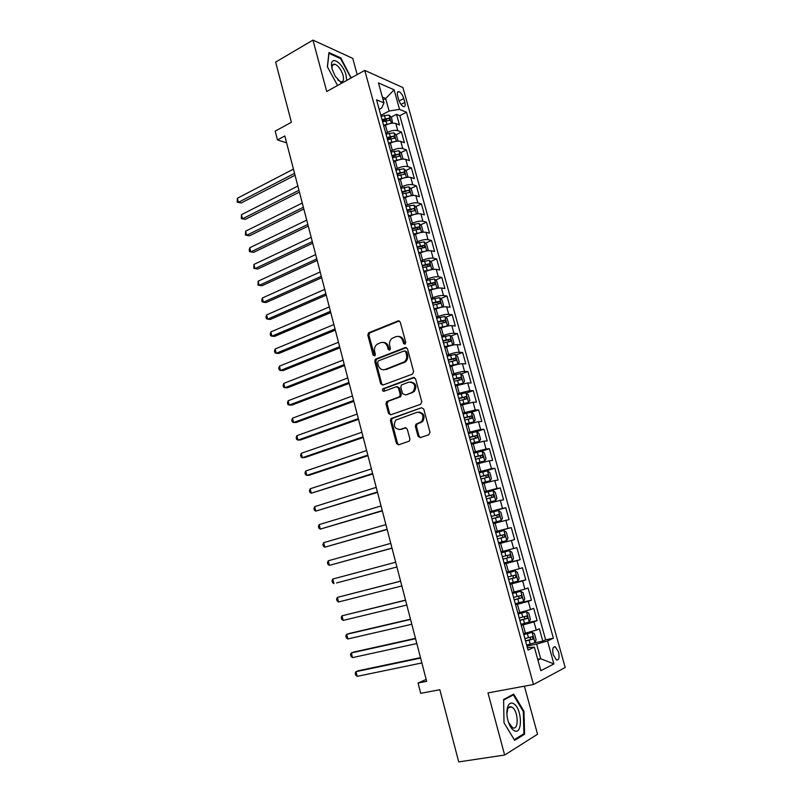<?xml version="1.0" encoding="UTF-8"?>
<svg xmlns="http://www.w3.org/2000/svg" width="802" height="802" viewBox="0 0 802 802"><rect width="100%" height="100%" fill="white"/><g stroke="black" fill="none" stroke-linecap="round" stroke-linejoin="round"><path stroke-width="1.2" d="M404.96 344.238L405.762 342.444L400.278 322.123L398.113 320.88L368.559 332.86L367.817 335.176L373.11 355.156L374.875 355.867L375.356 354.273L374.664 351.687C374.043 348.68 374.795 346.233 376.93 344.359L380.629 342.665C383.867 341.792 386.143 343.126 387.446 346.685L388.138 349.301L389.642 350.183L390.424 348.409L389.722 345.792C389.09 342.795 389.842 340.339 391.988 338.424L395.797 336.68C399.095 335.777 401.401 337.131 402.724 340.71L403.436 343.346L404.96 344.238M558.553 652.076L555.335 646.833C552.849 646.512 552.157 649.149 553.26 654.723L556.468 659.976C558.974 660.287 559.676 657.65 558.553 652.076M418.032 436.238L420.248 437.631L428.819 434.774L429.992 432.238L423.747 409.09L421.521 407.737L391.005 418.554L390.444 420.699L396.469 443.446L398.624 444.839L409.401 441.05L409.892 438.965L407.276 429.14L405.09 427.767L400.088 429.471C394.414 428.94 392.97 425.822 395.767 420.108L417.07 412.268C422.804 412.689 424.318 415.807 421.621 421.611L415.907 424.258L415.386 426.373L418.032 436.238L419.065 436.168L420.388 437.591M357.191 74.606L352.75 58.376L312.95 40.1L275.647 62.105L291.387 122.265L275.196 131.137L277.472 139.939L284.82 135.959L426.654 681.329L418.032 683.023L420.709 693.339L439.827 689.7L458.714 761.9L504.648 755.043L537.551 734.241L524.408 686.191M312.95 40.1L326.725 91.508L364.76 70.396L533.48 684.517L487.977 692.888L504.648 755.043M412.469 374.123L413.621 371.567L407.486 348.82L405.301 347.547L375.446 359.166L374.765 361.431L380.689 383.797L382.805 385.1L412.469 374.123M415.576 378.825L421.772 401.772L420.609 404.318L390.684 414.834L388.539 413.491L385.983 403.827L386.574 401.652L399.627 396.679L400.208 394.494L398.484 388.048L396.328 386.734L383.907 391.286C382.414 391.145 382.063 390.323 382.855 388.82L413.381 377.511L415.576 378.825M534.513 642.843L542.814 641.139L539.385 628.798L536.267 630.161L533.982 621.911L521.25 625.38M526.613 622.873L537.109 620.598L533.701 608.327L530.563 609.58L528.287 601.37L515.586 604.798M515.325 603.856L531.435 600.177L528.057 587.976L524.889 589.099L522.623 580.949L509.952 584.337M509.781 583.716L525.801 579.866L522.433 567.746L519.245 568.748L516.999 560.638L504.348 563.986M504.268 563.676L520.197 559.676L516.849 547.616L513.631 548.508L511.395 540.448L498.774 543.756M511.395 540.448L514.613 539.606L511.285 527.616L495.506 531.866M495.456 531.676L508.057 528.388L505.831 520.368L509.08 519.636L505.761 507.716L490.072 512.117M489.932 511.626L502.513 508.378L500.298 500.398L503.566 499.786L500.268 487.937L484.669 492.488M484.448 491.686L496.989 488.478L494.794 480.548L498.082 480.047L494.804 468.258L482.814 471.897M478.984 471.867L491.506 468.689L489.32 460.809L492.628 460.418L489.37 448.699L480.989 451.336M473.561 452.148L486.052 449.02L483.877 441.18L487.205 440.899L483.967 429.24L476.619 431.636M468.167 432.549L480.629 429.451L478.473 421.651L481.822 421.491L478.604 409.892L471.416 412.318M462.794 413.06L475.235 409.992L473.09 402.243L476.458 402.183L473.26 390.654L466.233 393.11M457.461 393.672L469.872 390.644L467.736 382.935L471.125 382.985L467.947 371.516L461.06 374.003M452.158 374.404L453.922 373.762C458.303 372.268 461.842 371.486 464.538 371.406L462.413 363.737L465.822 363.897L462.654 352.489L455.917 354.995M446.874 355.236L448.629 354.574C452.99 353.05 456.528 352.278 459.235 352.278L457.12 344.649L460.548 344.91L457.401 333.572L450.794 336.098M441.631 336.168L443.376 335.497C447.716 333.943 451.245 333.191 453.962 333.251L451.857 325.662L455.305 326.033L452.178 314.745L445.691 317.311M436.408 317.211L438.143 316.519C442.463 314.935 445.982 314.204 448.719 314.324L446.624 306.785L450.092 307.246L446.975 296.028L440.619 298.615M431.215 298.354L432.95 297.652C437.24 296.038 440.759 295.316 443.496 295.507L441.421 288.008L444.909 288.57L441.812 277.412L435.566 280.028M426.062 279.607L427.777 278.885C432.047 277.241 435.556 276.54 438.313 276.79L436.248 269.332L439.747 270.003L436.669 258.906L430.534 261.532M420.93 260.961L422.634 260.229C426.885 258.545 430.393 257.863 433.15 258.174L431.095 250.755L434.624 251.527L431.556 240.49L425.521 243.146M415.817 242.415L417.511 241.663C421.742 239.948 425.25 239.287 428.017 239.658L425.972 232.289L429.521 233.151L426.474 222.174L420.539 224.851M410.744 223.969L412.428 223.207C416.639 221.462 420.138 220.811 422.915 221.252L420.88 213.913L424.438 214.876L421.411 203.959L415.576 206.665M405.692 205.623L407.366 204.841C411.556 203.076 415.045 202.435 417.842 202.936L415.817 195.638L419.396 196.701L416.378 185.843L410.634 188.57M400.669 187.377L402.333 186.585C406.504 184.781 409.992 184.169 412.789 184.721L410.774 177.463L414.373 178.615L411.376 167.819L405.712 170.565M397.18 174.716L398.915 173.874M395.677 169.232L397.331 168.42C401.481 166.595 404.96 165.994 407.767 166.605L405.772 159.387L409.381 160.641L406.393 149.894L400.82 152.661M392.278 156.911L395.175 155.478M390.704 151.177L392.348 150.355C396.479 148.5 399.957 147.909 402.774 148.591L400.779 141.413L404.419 142.746L401.451 132.059L397.802 130.666C394.975 129.934 391.506 130.505 387.406 132.39L385.762 133.232M387.406 139.207L391.165 137.292M395.957 134.856L401.451 132.059M536.267 630.161L523.526 633.65M530.563 609.58L517.841 613.019M524.889 589.099L512.197 592.508M519.245 568.748L506.583 572.117M513.631 548.508L500.999 551.836M505.831 520.368L493.24 523.636M500.298 500.398L487.736 503.636M494.794 480.548L482.253 483.746M489.32 460.809L476.809 463.967M483.877 441.18L471.396 444.298M478.473 421.651L466.012 424.739M473.09 402.243L460.659 405.291M467.736 382.935L455.335 385.952M462.413 363.737C459.716 363.787 456.178 364.569 451.797 366.073L450.042 366.725M457.12 344.649C454.413 344.629 450.874 345.391 446.524 346.935L444.779 347.597M451.857 325.662C449.14 325.582 445.611 326.324 441.28 327.898L439.536 328.569M446.624 306.785C443.887 306.635 440.368 307.367 436.057 308.96L434.333 309.662M441.421 288.008C438.674 287.798 435.155 288.499 430.875 290.134L429.15 290.845M436.248 269.332C433.491 269.051 429.982 269.753 425.712 271.407L423.997 272.139M431.095 250.755C428.328 250.414 424.829 251.096 420.579 252.79L418.875 253.532M425.972 232.289C423.195 231.888 419.697 232.54 415.476 234.264L413.782 235.026M420.88 213.913C418.093 213.452 414.604 214.094 410.403 215.848L408.719 216.62M415.817 195.638C413.02 195.117 409.531 195.748 405.351 197.523L403.677 198.315M410.774 177.463C407.977 176.881 404.489 177.493 400.328 179.307L398.664 180.109M405.772 159.387C402.955 158.746 399.476 159.347 395.336 161.182L393.682 162.004M400.779 141.413C397.962 140.711 394.484 141.292 390.373 143.157L388.719 143.989M397.632 95.859L398.714 99.749C399.947 103.418 401.571 105.714 403.596 106.646C405.15 106.816 405.561 105.393 404.85 102.385L403.767 98.516C402.544 94.847 400.91 92.551 398.865 91.618C397.341 91.448 396.93 92.862 397.632 95.859M364.76 70.396L402.935 87.578L565.199 667.515L533.48 684.517M542.814 641.139L545.631 639.826L553.38 638.232L406.474 112.24L399.536 109.353L389.13 111.027L380.84 115.368M553.38 638.232L547.515 640.978L553.911 663.926L540.849 670.693L534.343 647.144L528.057 650.091L376.559 99.809L383.968 102.887L378.444 82.897L394.093 89.794L399.536 109.353M545.631 639.826L399.847 115.678L396.519 114.325L399.476 124.962L395.827 123.528C392.99 122.766 389.531 123.338 385.431 125.222L383.787 126.074M402.774 148.591L406.393 149.894M407.767 166.605L411.376 167.819M412.789 184.721L416.378 185.843M417.842 202.936L421.411 203.959M422.915 221.252L426.474 222.174M428.017 239.658L431.556 240.49M433.15 258.174L436.669 258.906M438.313 276.79L441.812 277.412M443.496 295.507L446.975 296.028M448.719 314.324L452.178 314.745M453.962 333.251L457.401 333.572M459.235 352.278L462.654 352.489M464.538 371.406L467.947 371.516M469.872 390.644L473.26 390.654M475.235 409.992L478.604 409.892M480.629 429.451L483.967 429.24M486.052 449.02L489.37 448.699M491.506 468.689L494.804 468.258M496.989 488.478L500.268 487.937M502.513 508.378L505.761 507.716M508.057 528.388L511.285 527.616M520.197 559.676L516.999 560.638M525.801 579.866L522.623 580.949M531.435 600.177L528.287 601.37M537.109 620.598L533.982 621.911M537.711 659.324L540.688 658.733L536.638 644.096L526.944 646.081M389.13 111.027L385.672 98.536L382.384 97.142M383.145 99.879L385.672 98.536L394.093 89.794M379.186 109.343L381.712 108.009L383.968 102.887M426.163 679.444L418.032 683.023M277.472 139.939L286.595 142.806M537.921 660.106L540.688 658.733L553.911 663.926M527.375 647.635L534.343 647.144M382.554 121.593L386.825 119.378M391.105 117.142L396.519 114.325M399.847 115.678L406.474 112.24M536.638 644.096L547.515 640.978M351.146 77.954L340.88 57.965L328.92 52.551L327.376 66.797L337.562 85.493M524.588 734.231L523.987 711.324L513.691 694.121L503.626 699.504L503.997 722.823L514.663 740.356L524.588 734.231L522.613 734.542M340.138 58.386L340.88 57.965M350.524 77.493L351.216 77.112M523.265 711.444L523.987 711.324M405.03 344.198L403.777 340.79C402.855 337.973 401.09 336.509 398.494 336.419M383.236 342.414C385.822 342.474 387.587 343.918 388.509 346.755L389.742 350.143M399.356 320.93L369.642 332.95L368.9 335.256L374.704 355.978M406.474 347.567L376.519 359.216L375.847 361.471L381.752 383.807L382.825 385.1M405.722 351.827L404.198 350.935L378.343 360.88L377.572 362.644L378.293 365.391C379.577 368.95 381.842 370.313 385.09 369.491L404.408 361.832C406.413 359.918 407.105 357.512 406.474 354.614L405.722 351.827L406.774 351.898L405.08 350.985M383.807 369.792L385.09 369.491M406.774 351.898L407.516 354.674C408.148 357.562 407.456 359.968 405.451 361.882L386.153 369.532M397.381 386.744L399.546 388.058L401.261 394.494L400.679 396.669L388.168 401.311L387.055 403.807L389.612 413.461L390.774 414.804M414.464 377.511L384.278 388.619L384.108 391.206M411.657 392.479L413.2 391.536C416.128 385.692 414.684 382.554 408.88 382.133L401.401 385L400.799 387.206L402.524 393.662L405.752 394.985L414.243 391.536C417.15 386.424 416.027 383.216 410.875 381.922M412.699 392.479L405.752 394.985M418.824 412.058C424.078 413.14 425.351 416.308 422.644 421.561L416.94 424.208L416.428 426.323L419.065 436.168M399.536 429.621L400.088 429.471M406.023 427.747L401.14 429.411M421.521 407.737L392.058 418.514L391.506 420.649L397.521 443.366L398.815 444.769M392.609 123.197L391.546 117.603L389.04 115.017L381.09 116.26M389.461 123.719L383.546 125.172M293.442 169.122L237.362 198.254L238.384 202.345L241.191 202.976L295.026 175.237M382.614 121.784L389.682 120.34L389.02 118.195L382.023 119.638M382.283 120.591L389.02 118.195M241.191 202.976L237.212 202.194L238.384 202.345L294.534 173.342M237.212 202.194L237.362 198.254M346.685 80.431L346.073 75.188C343.136 63.077 330.354 54.646 331.567 65.874L332.168 69.172L335.166 76.19L341.622 83.238M337.802 79.929L340.83 81.774C343.346 81.934 344.078 79.759 343.045 75.238C341.04 69.263 338.254 65.574 334.695 64.17C332.78 63.929 331.898 65.273 332.048 68.2L332.168 69.183M327.467 66.977L328.95 53.333L340.539 58.566L350.564 77.122L350.454 78.345M513.521 703.645C511.125 702.372 509.26 703.234 507.907 706.241C506.323 710.742 506.533 716.166 508.548 722.492C510.042 726.592 511.887 729.299 514.082 730.602C522.964 736.015 522.232 708.016 513.521 703.645M508.468 722.271L512.518 727.655C519.135 731.304 518.453 710.402 511.937 707.163L511.666 707.023C509.962 706.291 508.628 707.003 507.676 709.148L506.874 713.87M503.636 700.086L513.34 694.893L523.325 711.554L523.896 733.75L514.272 739.675L503.997 722.782M511.696 695.184L513.34 694.893M397.381 141.142L397.952 140.741L396.469 135.388L393.962 132.841L386.003 134.114M394.634 141.603L388.469 143.087M297.843 186.044L241.472 214.675L242.505 218.796L245.302 219.367L299.417 192.099M387.536 139.678L394.604 138.205L393.952 136.059L386.945 137.523M387.196 138.435L393.952 136.059M245.302 219.367L241.322 218.595L242.505 218.796L298.945 190.285M241.322 218.595L241.472 214.675M402.183 159.187L402.915 158.646L401.421 153.262L398.925 150.766L390.945 152.079M399.837 159.588L393.431 161.092M302.264 203.046L245.612 231.176L246.645 235.317L249.432 235.838L303.828 209.051M392.489 157.663L399.556 156.179L398.915 154.014L391.887 155.498M392.128 156.37L398.915 154.014M245.612 231.176L245.452 235.086L246.645 235.317L303.377 207.317M407.035 177.332L407.897 176.651L406.393 171.237L403.907 168.781L395.917 170.134M405.07 177.673L398.414 179.197M399.195 179.859L398.644 180.019M306.705 220.139L249.773 247.758L250.815 251.918L253.592 252.389L308.259 226.094M397.461 175.748L404.529 174.245L403.907 172.069L396.87 173.573M397.1 174.405L403.907 172.069M249.773 247.758L249.181 249.993L249.602 251.648L250.815 251.918L307.828 224.43M411.917 195.578L412.91 194.756L411.396 189.312L408.92 186.896L400.92 188.28M410.333 195.858L403.426 197.392M404.499 197.934L403.637 198.174M311.176 237.322L253.943 264.429L254.996 268.61L257.763 269.021L312.71 243.217M402.474 193.934L409.531 192.4L408.93 190.214L401.872 191.748M402.093 192.54L408.93 190.214M253.943 264.429L253.773 268.299L254.996 268.61L312.299 241.633M416.85 213.923L417.942 212.951L416.428 207.487L413.952 205.111L405.942 206.535M415.626 214.144L408.469 215.698M409.862 216.099L408.669 216.44M315.667 254.595L258.144 281.171L259.196 285.372L261.963 285.733L317.191 260.429M407.506 212.209L414.574 210.665L413.982 208.47L406.895 210.014M407.105 210.766L411.637 209.553M258.144 281.171L257.963 285.031L259.196 285.372L316.8 258.926M421.812 232.38L423.005 231.257L421.491 225.753L419.015 223.417L410.995 224.881M420.94 232.54L413.531 234.094M415.296 234.344L413.722 234.796M320.178 271.948L262.364 298.003L263.417 302.224L266.174 302.524L321.682 277.723M412.569 230.595L419.657 229.031L419.075 226.816L411.957 228.38M412.158 229.101L416.739 227.868L418.002 228.971M262.364 298.003L261.753 300.159L262.174 301.843L263.417 302.224L321.311 276.299M426.814 250.926L428.098 249.653L426.574 244.119L424.108 241.833L416.068 243.337M426.283 251.026L418.624 252.6M420.829 252.68L418.804 253.262M324.72 289.392L266.605 314.915L267.667 319.156L270.414 319.407L326.203 295.116M417.652 249.071L424.759 247.487L424.188 245.272L417.04 246.856M417.23 247.527L421.852 246.294L423.095 247.417M266.605 314.915L265.983 317.041L266.404 318.735L267.667 319.156L325.863 293.773M431.857 269.572L433.22 268.149L431.687 262.585L429.23 260.349L421.18 261.883M431.636 269.612L423.747 271.196M426.554 271.066L423.917 271.818M329.281 306.935L270.865 331.918L271.928 336.178L274.665 336.369L330.755 312.59M422.764 267.657L429.882 266.053L429.331 263.818L422.153 265.422M422.323 266.053L426.985 264.82L428.218 265.973M270.865 331.918L270.234 334.013L270.655 335.717L271.928 336.178L330.424 311.326M436.859 288.349L438.373 286.745L436.819 281.161L434.373 278.956L426.313 280.54M432.679 289.462L429.05 290.484M436.96 288.299L428.89 289.903M333.863 324.559L275.146 349L276.219 353.281L278.946 353.411L335.316 330.153M427.917 286.344L435.045 284.71L434.504 282.474L427.296 284.098M427.456 284.69L432.158 283.447L433.361 284.63M275.146 349L274.505 351.065L274.926 352.78L276.219 353.281L335.015 328.98M441.651 307.266L443.546 305.452L441.992 299.828L439.546 297.672L431.476 299.296M438.674 308.048L434.223 309.251M442.153 307.076L434.072 308.71M338.474 342.274L279.447 366.163L280.52 370.474L283.246 370.544L339.908 347.807M433.08 305.131L440.228 303.477L439.707 301.221L432.458 302.865M432.619 303.427L437.351 302.184L438.544 303.387M279.447 366.163L278.795 368.208L279.226 369.922L280.52 370.474L339.627 346.715M446.353 326.334L448.749 324.259L447.185 318.605L444.759 316.489L436.669 318.153M444.488 326.825L439.416 328.118M447.366 325.943L439.275 327.627M343.106 360.078L283.768 383.416L284.85 387.747L287.567 387.757L344.529 365.562M438.283 324.018L445.451 322.354L444.94 320.088L437.661 321.752M437.802 322.264L442.574 321.011L443.747 322.244M283.768 383.416L283.106 385.431L283.537 387.155L284.85 387.747L344.269 364.549M450.894 345.562L452.619 344.92L453.982 343.166L452.418 337.482L449.992 335.416L441.892 337.121M450.213 345.742L444.639 347.096M452.619 344.92L444.508 346.634M347.757 377.983L288.118 400.759L289.201 405.1L291.918 405.06L349.171 383.396M443.516 343.015L450.694 341.321L450.193 339.045L442.884 340.73M443.015 341.201L447.827 339.948L448.98 341.211M288.118 400.759L287.447 402.744L287.878 404.479L289.201 405.1L348.93 382.474M449.892 366.173L457.892 363.998L459.245 362.173L457.671 356.459L455.245 354.444L447.135 356.188M457.892 363.998L449.772 365.762M352.439 395.977L292.479 418.183L293.572 422.554L296.279 422.443L353.832 401.331M448.769 362.113L455.967 360.399L455.486 358.113L448.138 359.817M448.258 360.248L453.1 358.995L454.243 360.278M292.479 418.183L291.798 420.138L292.239 421.882L293.572 422.554L353.612 400.489M455.175 385.351L463.235 383.135L464.538 381.291L462.954 375.547L460.538 373.572L452.418 375.356M463.195 383.186L455.065 384.99M357.141 414.063L296.87 435.697L297.973 440.087L300.66 439.927L358.514 419.356M454.062 381.321L461.27 379.587L460.799 377.281L453.421 379.015M453.531 379.396L458.413 378.143L459.536 379.466M296.87 435.697L296.179 437.621L296.62 439.376L297.973 440.087L358.324 418.604M460.478 404.649L468.528 402.474L469.862 400.509L468.268 394.734L465.862 392.81L457.731 394.644M468.528 402.474L460.388 404.318M361.872 432.248L301.281 453.3L302.384 457.711L305.071 457.481L363.226 437.471M459.376 400.639L466.604 398.885L466.142 396.559L458.734 398.313M458.834 398.654L463.746 397.401L464.859 398.754M301.281 453.3L300.58 455.195L301.021 456.96L302.384 457.711L363.055 436.809M465.822 424.047L473.902 421.872L475.215 419.847L473.601 414.032L471.215 412.158L463.065 414.032M473.902 421.872L465.741 423.767M366.624 450.523L305.712 470.995L306.825 475.426L309.502 475.135L367.968 455.676M464.729 420.058L471.967 418.283L471.516 415.947L464.077 417.722M464.168 418.022L469.12 416.759L470.203 418.153M305.712 470.995L305.001 472.859L305.452 474.624L306.825 475.426L367.817 455.105M471.195 443.556L479.295 441.381L480.598 439.285L478.974 433.441L476.588 431.616L468.428 433.531M479.295 441.381L471.125 443.316M371.406 468.899L310.173 488.769L311.286 493.23L372.729 473.992M470.102 439.596L477.36 437.792L476.929 435.446L469.451 437.24M469.521 437.491L474.513 436.228L475.586 437.661M310.173 488.769L309.452 490.603L309.893 492.388L311.286 493.23L372.599 473.501M476.588 463.165L484.719 461L486.002 458.824L484.378 452.95L482.002 451.175L473.832 453.13M484.719 461L476.538 462.975M376.208 487.365L314.655 506.643L315.777 511.125L377.511 492.388M475.506 459.235L482.774 457.411L482.363 455.055L474.854 456.869M474.914 457.08L479.937 455.807L480.989 457.28M314.655 506.643L313.923 508.448L314.364 510.242L315.777 511.125L377.411 491.997M482.022 482.894L490.172 480.729L491.446 478.483L489.811 472.578L487.446 470.854L479.255 472.849M490.172 480.729L481.982 482.754M381.04 505.932L319.156 524.608L320.279 529.109L382.323 510.894M480.949 478.984L488.228 477.14L487.827 474.764L480.298 476.609M480.338 476.769L485.4 475.496L486.433 477.02M319.156 524.608L318.414 526.383L318.865 528.177L320.279 529.109L382.243 510.593M487.486 502.734L495.656 500.568L496.919 498.253L495.275 492.308L492.909 490.634L484.719 492.679M495.656 500.568L487.456 502.633M385.892 524.598L323.677 542.663L324.81 547.185L387.165 529.49M486.413 498.854L493.711 496.979L493.32 494.593L485.761 496.458M485.791 496.568L490.884 495.295L491.897 496.879M323.677 542.663L322.925 544.408L323.376 546.212L324.81 547.185L387.105 529.28M492.979 522.683L501.18 520.528L502.423 518.132L500.769 512.157L498.413 510.533L490.202 512.618M501.18 520.528L492.959 522.633M390.774 543.365L328.229 560.809L329.371 565.36L392.028 548.187M491.917 518.824L499.235 516.929L498.844 514.533L491.255 516.428M491.275 516.488L496.398 515.215L497.39 516.869M328.229 560.809L327.457 562.523L327.918 564.337L329.371 565.36L391.998 548.077M506.724 540.588L502.032 541.821L506.724 540.588L507.957 538.122L506.293 532.117L503.947 530.543L495.726 532.678M502.032 541.821L498.503 542.743L502.032 541.821L500.969 537.992L504.779 536.999L504.408 534.583L496.779 536.498M336.569 582.944L396.91 566.984L336.569 582.944M496.789 536.518L501.952 535.235L502.894 537.009M497.451 538.914L500.969 537.992M395.677 562.232L332.8 579.044L333.943 583.615L332.479 582.553L332.018 580.728L332.8 579.044M504.067 562.974L512.308 560.768L513.521 558.232L511.846 552.187L509.511 550.663L501.28 552.849M509.511 550.663L501.27 552.829M400.599 581.139L337.391 597.38L338.544 601.981L401.842 585.951M503.004 559.124L510.353 557.179L509.992 554.743L502.343 556.688M509.992 554.743L507.526 555.375L507.766 557.841L502.994 559.084M400.609 581.199L337.391 597.38L336.609 599.024L337.061 600.858L338.544 601.981M509.671 583.315L517.922 581.069L519.115 578.453L517.43 572.367L515.115 570.904L506.864 573.129M515.115 570.904L506.844 573.059M405.531 600.117L342.013 615.806L343.166 620.427L406.815 605.049M508.598 579.445L515.967 577.48L515.616 575.024L507.927 576.999M513.15 575.635L513.36 578.112L508.578 579.355M405.571 600.267L342.013 615.806L341.211 617.42L341.672 619.264L343.166 620.427M515.305 603.776L523.566 601.48L524.749 598.783L523.054 592.668L520.739 591.264L512.478 593.53M520.739 591.264L512.448 593.41M410.494 619.184L349.251 633.47L346.654 634.332L347.817 638.973L411.807 624.247M514.232 599.876L521.611 597.891L521.27 595.425L513.551 597.42M518.884 596.026L518.984 598.492L514.192 599.746M410.554 619.435L346.654 634.332L345.842 635.916L346.314 637.77L347.817 638.973M520.969 624.357L529.24 622.011L530.403 619.234L528.708 613.089L526.403 611.736L518.132 614.051M526.403 611.736L518.082 613.881M415.476 638.362L353.903 652.026L351.326 652.948L352.489 657.62L416.819 643.545M519.886 620.437L527.285 618.422L526.954 615.936L519.205 617.961M524.638 616.548L524.648 618.994L519.836 620.247M415.566 638.703L351.326 652.948L350.504 654.502L350.965 656.367L352.489 657.62M526.663 645.049L534.954 642.663L536.097 639.806L534.393 633.62L532.097 632.317L523.806 634.683M532.097 632.317L523.746 634.472M420.489 657.64L358.584 670.673L356.008 671.665L357.191 676.357L421.872 662.943M525.581 641.109L532.989 639.064L532.668 636.567L524.899 638.623M530.403 637.189L530.343 639.615L525.51 640.878M420.609 658.081L356.008 671.665L355.176 673.189L355.647 675.053L357.191 676.357M525.43 633.249L523.145 624.969M519.736 612.598L517.47 604.367M514.082 592.066L511.826 583.886M508.458 571.656L506.212 563.515M502.864 551.355L500.628 543.265M497.3 531.175L495.085 523.135M491.766 511.105L489.561 503.115M486.273 491.155L484.077 483.205M480.799 471.315L478.624 463.406M475.365 451.586L473.2 443.727M469.962 431.967L467.807 424.148M464.579 412.459L462.443 404.679M459.235 393.05L457.11 385.321M453.922 373.762L451.797 366.073M448.629 354.574L446.524 346.935M443.376 335.497L441.28 327.898M438.143 316.519L436.057 308.96M432.95 297.652L430.875 290.134M427.777 278.885L425.712 271.407M422.634 260.229L420.579 252.79M417.511 241.663L415.476 234.264M412.428 223.207L410.403 215.848M407.366 204.841L405.351 197.523M402.333 186.585L400.328 179.307M397.331 168.42L395.336 161.182M392.348 150.355L390.373 143.157M387.406 132.39L385.431 125.222M397.802 130.666L395.827 123.528M399.125 100.972L403.767 98.516M400.98 104.41L404.85 102.385M403.777 340.79L402.724 340.71M389.201 349.361L388.138 349.301M388.509 346.755L387.446 346.685M374.183 355.206L373.11 355.156M368.9 335.256L367.817 335.176M370.003 332.75L368.92 332.66M399.165 320.99L398.113 320.88M404.489 343.416L403.436 343.346M381.752 383.807L380.689 383.797M375.847 361.471L374.765 361.431M376.95 358.975L375.877 358.915M406.353 347.617L405.301 347.547M403.867 362.835L402.815 362.785M407.516 354.674L406.474 354.614M389.612 413.461L388.539 413.491M387.055 403.807L385.983 403.827M388.168 401.311L387.105 401.321M400.128 397.01L399.075 397.02M401.261 394.494L400.208 394.494M399.546 388.058L398.484 388.048M384.278 388.619L383.206 388.609M414.423 377.531L413.381 377.511M416.428 426.323L415.386 426.373M417.581 423.797L416.549 423.847M420.91 422.664L419.877 422.714M405.912 427.717L405.09 427.767M397.521 443.366L396.469 443.446M391.506 420.649L390.444 420.699M392.639 418.163L391.577 418.203M391.386 123.328L389.1 115.077M385.311 118.666L384.379 115.277M386.835 124.2L385.902 120.811M396.338 141.262L394.033 132.901M390.243 136.551L389.301 133.142M391.777 142.114L390.835 138.696M401.331 159.297L398.985 150.826M395.206 154.525L394.253 151.107M396.739 160.119L395.797 156.691M406.343 177.432L403.967 168.841M400.188 172.6L399.236 169.162M401.742 178.224L400.789 174.776M411.386 195.658L408.98 186.956M405.2 190.776L404.248 187.317M406.754 196.43L405.802 192.961M416.459 213.994L414.012 205.172M410.243 209.051L409.281 205.563M411.807 214.735L410.845 211.247M421.551 232.42L419.075 223.477M415.306 227.417L414.343 223.918M416.88 233.131L415.917 229.633M416.689 227.878L419.045 226.816M426.674 250.946L424.168 241.893M420.398 245.893L419.436 242.374M421.982 251.638L421.02 248.109M421.782 246.304L424.138 245.272M431.827 269.582L429.291 260.399M425.521 264.459L424.549 260.921M427.115 270.244L426.143 266.695M426.895 264.83L429.27 263.818M437 288.269L434.433 279.016M430.674 283.136L429.692 279.577M432.278 288.951L431.296 285.382M432.037 283.467L434.423 282.464M442.183 307.026L439.616 297.732M435.857 301.913L434.864 298.334M437.471 307.757L436.478 304.179M437.2 302.194L439.606 301.221M447.406 325.903L444.819 316.549M441.06 320.79L440.067 317.201M442.684 326.665L441.691 323.066M442.403 321.031L444.819 320.078M452.649 344.87L450.052 335.467M446.303 339.777L445.3 336.168M447.927 345.682L446.935 342.063M447.626 339.968L450.062 339.045M457.922 363.948L455.305 354.494M451.566 358.875L450.564 355.236M453.2 364.81L452.198 361.171M452.889 359.015L455.335 358.113M463.235 383.135L460.599 373.622M456.859 378.063L455.857 374.414M458.503 384.038L457.501 380.379M458.173 378.163L460.629 377.281M468.568 402.424L465.922 392.86M462.183 397.371L461.17 393.692M463.847 403.376L462.824 399.697M463.486 397.421L465.962 396.559M473.932 421.822L471.275 412.208M467.536 416.779L466.523 413.09M469.21 422.824L468.188 419.115M468.829 416.779L471.315 415.947M479.325 441.331L476.649 431.656M472.919 436.308L471.897 432.589M474.604 442.373L473.571 438.654M474.203 436.258L476.709 435.446M484.749 460.95L482.062 451.225M478.343 455.937L477.31 452.198M480.027 462.042L478.994 458.293M479.616 455.837L482.122 455.045M490.202 480.679L487.506 470.894M483.786 475.676L482.744 471.917M485.481 481.822L484.438 478.052M485.05 475.526L487.576 474.764M495.696 500.518L492.969 490.684M489.26 495.526L488.217 491.746M490.964 501.701L489.922 497.922M490.513 495.325L493.06 494.593M501.21 520.468L498.473 510.573M494.764 515.496L493.721 511.696M496.478 521.711L495.435 517.902M496.007 515.245L498.563 514.533M506.764 540.528L504.007 530.583M500.308 535.576L499.255 531.746M501.541 535.275L504.107 534.583M512.338 560.708L509.571 550.703M505.872 555.766L504.819 551.926M507.606 562.052L506.543 558.202M507.766 557.841L510.353 557.179M517.952 580.999L515.165 570.944M511.475 576.077L510.413 572.207M513.22 582.392L512.157 578.523M513.36 578.112L515.967 577.48M523.596 601.41L520.799 591.295M517.11 596.498L516.037 592.608M518.864 602.853L517.791 598.964M518.984 598.492L521.611 597.891M529.27 621.941L526.463 611.766M522.784 617.049L521.701 613.129M524.538 623.435L523.465 619.515M524.648 618.994L527.285 618.422M534.984 642.582L532.157 632.357M528.478 637.71L527.395 633.77M530.252 644.136L529.16 640.197M530.343 639.615L532.989 639.064M553.55 647.194L555.335 646.833M397.461 92.37L398.865 91.618M369.642 332.95L368.559 332.86M376.519 359.216L375.446 359.166M405.451 361.882L404.408 361.832M387.637 401.632L386.574 401.652M400.679 396.669L399.627 396.679M383.917 388.83L382.855 388.82M414.243 391.536L413.2 391.536M416.94 424.208L415.907 424.258M422.644 421.561L421.621 421.611M392.058 418.514L391.005 418.554M332.048 68.2L331.567 65.874M331.567 65.944L334.695 64.17M507.676 709.148L507.907 706.241M508.668 707.544L511.666 707.023M416.739 227.868L419.075 226.816M421.852 246.294L424.188 245.272M426.985 264.82L429.331 263.818M432.158 283.447L434.504 282.474M437.351 302.184L439.707 301.221M442.574 321.011L444.94 320.088M447.827 339.948L450.193 339.045M453.1 358.995L455.486 358.113M458.413 378.143L460.799 377.281M463.746 397.391L466.142 396.559M469.12 416.759L471.516 415.947M474.513 436.228L476.929 435.446M479.937 455.807L482.363 455.055M485.4 475.496L487.827 474.764M490.884 495.295L493.32 494.593M496.398 515.215L498.844 514.533M501.952 535.235L504.408 534.583M513.32 575.585L515.616 575.024M519.886 595.746L521.27 595.425M525.922 616.167L526.954 615.936M531.816 636.748L532.668 636.567"/></g></svg>
